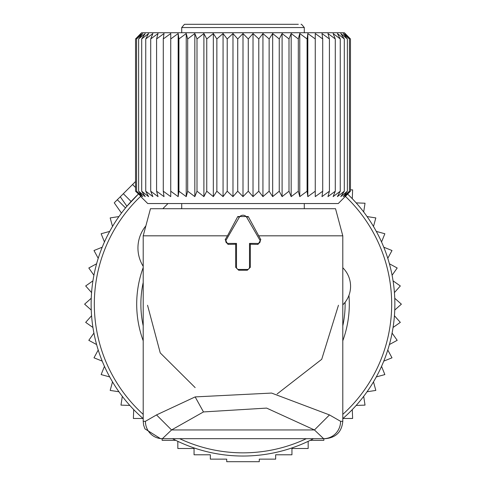 <?xml version="1.0" encoding="UTF-8"?>
<svg xmlns="http://www.w3.org/2000/svg" width="486" height="486" viewBox="0 0 486 486"><rect width="100%" height="100%" fill="white"/><g stroke="black" fill="none" stroke-linecap="round" stroke-linejoin="round"><path stroke-width="0.73" d="M114.66 202.395L135.539 181.521M120.273 196.781L126.913 206.258L138.34 194.121A151.863 151.863 0 0 0 143.206 418.634M172.5 438.676A151.863 151.863 0 0 0 313.5 438.676M342.794 418.634A151.863 151.863 0 0 0 347.66 194.121M352.289 198.725L352.617 189.856L350.461 189.856M356.165 202.887L365.029 203.215L363.686 211.981M367.058 216.568L375.824 217.91L373.485 226.464M376.304 231.409L384.857 233.748L381.546 241.979M383.782 247.21L392.008 250.521L387.779 258.315M389.395 263.77L397.19 267.999L392.087 275.258M393.065 280.859L400.324 285.962L394.425 292.584M394.747 298.264L401.375 304.163L394.747 310.068M394.425 315.748L400.324 322.37L393.065 327.467M392.087 333.074L397.19 340.328L389.395 344.562M177.827 441.337L177.827 448.505L194.06 448.505L194.06 454.787L210.341 454.787L210.341 459.136L226.719 459.136L226.719 461.7L259.281 461.7L259.281 459.136L275.659 459.136L275.659 454.787L291.94 454.787L291.94 448.505L308.173 448.505L308.173 441.337M162.142 438.676L162.142 440.34L175.78 440.34M133.711 409.607L133.383 418.47L143.018 418.47M129.835 405.439L120.971 405.117L122.314 396.345M118.942 391.765L110.176 390.422L112.515 381.868M109.696 376.923L101.143 374.585L104.454 366.353M102.218 361.122L93.992 357.811L98.221 350.017M96.605 344.562L88.81 340.328L93.913 333.074M92.935 327.467L85.676 322.37L91.575 315.748M91.253 310.068L84.625 304.163L91.253 298.264M91.575 292.584L85.676 285.962L92.935 280.859M93.913 275.258L88.81 267.999L96.605 263.77M310.22 440.34L323.858 440.34L323.858 438.676M342.982 418.47L352.617 418.47L352.289 409.607M356.165 405.439L365.029 405.117L363.686 396.345M367.058 391.765L375.824 390.422L373.485 381.868M376.304 376.923L384.857 374.585L381.546 366.353M383.782 361.122L392.008 357.811L387.779 350.017M118.942 216.568L110.176 217.91L112.515 226.464M109.696 231.409L101.143 233.748L104.454 241.979M102.218 247.21L93.992 250.521L98.221 258.315M145.867 225.887A34.713 34.713 0 0 0 143.206 266.328M162.822 208.707L167.986 203.543M342.794 267.762L342.94 267.901A26.031 26.031 0 0 1 342.94 304.722L342.794 304.862M181.709 208.227L181.229 208.707M226.093 240.163A2.169 2.169 0 0 0 227.97 243.419L236.494 243.419L236.494 267.282A2.169 2.169 0 0 0 238.662 269.451L247.338 269.451A2.169 2.169 0 0 0 249.506 267.282L249.506 243.419L258.03 243.419A2.169 2.169 0 0 0 259.907 240.163L246.76 217.388A4.338 4.338 0 0 0 239.24 217.388L226.093 240.163L225.182 239.641L227.97 244.385L235.68 244.233L235.68 267.282L238.662 270.234L247.338 270.234L250.32 267.282L250.32 244.233L258.03 244.385L260.818 239.641L248.231 216.537L237.769 216.537L227.466 235.825L143.206 235.825L143.206 421.319L143.619 425.104L144.913 428.834L160.556 438.676L162.397 438.676L160.556 438.676M258.534 235.825L342.794 235.825L335.528 208.707L150.472 208.707L143.206 235.825M162.391 438.676A17.356 16.974 90 0 1 145.417 421.319L156.516 414.923L171.558 429.952L314.442 429.952L323.609 438.676A17.356 16.974 90 0 0 340.583 421.319L329.484 414.923L314.442 429.952L266.62 408.1L203.476 411.934L171.558 429.952L162.391 438.676L325.444 438.676C335.984 437.643 341.767 431.86 342.794 421.319L340.583 421.319M329.484 414.923L271.589 393.071L195.153 396.904L156.516 414.923M195.153 387.603L160.24 352.903L147.544 305.251M277.142 393.952L321.72 359.3L338.456 305.251M227.466 235.825L225.182 239.641M236.494 243.419L235.68 244.233M249.506 243.419L250.32 244.233M298.325 24.3L184.966 24.3L184.431 24.343L181.709 27.556L181.709 32.72M265.733 24.3L296.199 24.3L265.733 24.3M234.677 24.3L259.342 24.3M140.819 196.623L147.732 203.543L338.268 203.543L350.461 191.217L344.689 196.623L349.428 191.217L343.219 196.623L347.368 191.217L340.783 196.623L344.301 191.217L337.406 196.623L340.261 191.217L333.117 196.623L335.285 191.217L327.965 196.623L329.417 191.217L321.987 196.623L322.722 191.217L315.256 196.623L315.256 191.217L307.826 196.623L307.826 33.54L315.256 38.947L315.256 33.54L322.722 38.947L321.987 33.54L329.417 38.947L327.965 33.54L335.285 38.947L333.117 33.54L340.261 38.947L337.406 33.54L344.301 38.947L340.783 33.54L347.368 38.947L343.219 33.54L349.428 38.947L344.689 33.54L350.461 38.947L344.361 32.72L141.639 32.72L135.539 38.947L135.539 191.217L141.311 196.623L136.572 191.217L142.781 196.623L138.631 191.217L145.217 196.623L141.699 191.217L148.595 196.623L145.739 191.217L152.883 196.623L150.715 191.217L158.035 196.623L156.583 191.217L164.013 196.623L163.278 191.217L170.744 196.623L170.744 191.217L178.174 196.623L178.909 191.217L186.229 196.623L187.687 191.217L194.831 196.623L197 191.217L203.895 196.623L206.75 191.217L213.336 196.623L216.859 191.217L216.859 38.947L213.336 33.54L206.75 38.947L206.75 191.217M140.819 33.54L135.539 38.947L141.311 33.54L136.572 38.947L136.572 191.217M170.744 33.54L170.744 38.947L170.744 33.54L163.278 38.947L164.013 33.54L156.583 38.947L158.035 33.54L150.715 38.947L152.883 33.54L145.739 38.947L148.595 33.54L141.699 38.947L145.217 33.54L138.631 38.947L142.781 33.54L136.572 38.947M178.174 196.623L178.174 33.54L170.744 38.947L170.744 196.623M178.174 33.54L178.909 38.947L178.909 191.217M186.229 196.623L186.229 33.54L178.909 38.947M186.229 33.54L187.687 38.947L187.687 191.217M194.831 196.623L194.831 33.54L187.687 38.947M194.831 33.54L197 38.947L197 191.217M203.895 196.623L203.895 33.54L197 38.947M203.895 33.54L206.75 38.947M138.631 38.947L138.631 191.217M141.699 38.947L141.699 191.217M145.739 38.947L145.739 191.217M150.715 38.947L150.715 191.217M156.583 38.947L156.583 191.217M163.278 38.947L163.278 191.217M213.336 196.623L213.336 33.54M307.826 196.623L307.091 191.217L299.771 196.623L298.313 191.217L291.169 196.623L289 191.217L282.105 196.623L279.25 191.217L272.664 196.623L269.141 191.217L262.932 196.623L258.789 191.217L253.018 196.623L248.279 191.217L243 196.623L237.721 191.217L232.982 196.623L227.211 191.217L223.068 196.623L223.068 33.54L216.859 38.947M223.068 33.54L227.211 38.947L227.211 191.217M232.982 196.623L232.982 33.54L227.211 38.947M232.982 33.54L237.721 38.947L237.721 191.217M243 196.623L243 33.54L237.721 38.947M243 33.54L248.279 38.947L248.279 191.217M253.018 196.623L253.018 33.54L248.279 38.947M253.018 33.54L258.789 38.947L258.789 191.217M262.932 196.623L262.932 33.54L258.789 38.947M262.932 33.54L269.141 38.947L269.141 191.217M272.664 196.623L272.664 33.54L269.141 38.947M272.664 33.54L279.25 38.947L279.25 191.217M282.105 196.623L282.105 33.54L279.25 38.947M282.105 33.54L289 38.947L289 191.217M291.169 196.623L291.169 33.54L289 38.947M291.169 33.54L298.313 38.947L298.313 191.217M299.771 196.623L299.771 33.54L298.313 38.947M299.771 33.54L307.091 38.947L307.091 191.217M307.826 33.54L307.091 38.947M315.256 33.54L315.256 196.623M345.182 33.54L350.461 38.947L350.461 191.217L345.182 196.623M223.068 196.623L216.859 191.217M322.722 38.947L322.722 191.217M329.417 38.947L329.417 191.217M335.285 38.947L335.285 191.217M340.261 38.947L340.261 191.217M344.301 38.947L344.301 191.217M347.368 38.947L347.368 191.217M349.428 38.947L349.428 191.217M140.582 196.387A148.68 148.68 0 0 0 143.206 414.376M179.65 438.676A148.68 148.68 0 0 0 306.35 438.676M143.206 340.789A106.306 106.306 0 0 1 143.206 267.543M342.794 414.376A148.68 148.68 0 0 0 345.418 196.387M143.206 282.481A102.127 102.127 0 0 0 143.206 325.851M342.794 267.543A106.306 106.306 0 0 1 342.922 267.889M348.942 295.36A106.306 106.306 0 0 1 342.794 340.789M342.794 325.851A102.127 102.127 0 0 0 345.109 302.262M117.314 199.74L125.516 207.935M132.544 184.51L135.539 187.499M123.341 193.714L131.111 201.483M145.417 421.319L143.206 421.319M195.153 396.904L203.476 411.934M227.97 243.419L227.97 244.385M239.24 217.388L237.769 216.537M246.76 217.388L248.231 216.537M259.907 240.163L260.818 239.641M258.03 243.419L258.03 244.385M249.506 267.282L250.32 267.282M247.338 269.451L247.338 270.234M238.662 269.451L238.662 270.234M236.494 267.282L235.68 267.282M304.291 32.72L304.291 27.556L181.709 27.556M114.246 202.808L121.464 213.111M342.794 235.825L342.794 421.319M181.709 203.543L181.709 208.707M304.291 203.543L304.291 208.707M304.291 27.556L301.569 24.343L301.034 24.3"/></g></svg>
